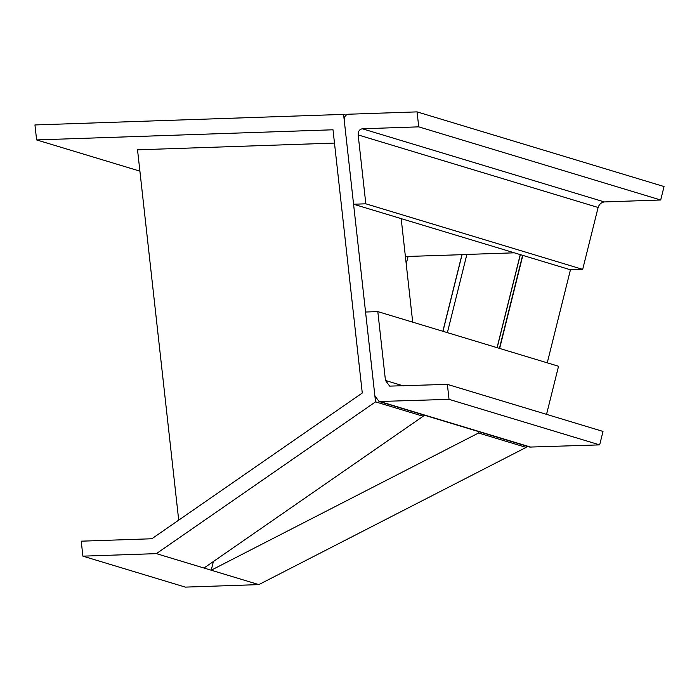 <?xml version="1.0" encoding="UTF-8"?>
<svg xmlns="http://www.w3.org/2000/svg" width="699" height="699" viewBox="0 0 699 699"><rect width="100%" height="100%" fill="white"/><g stroke="black" fill="none" stroke-linecap="round" stroke-linejoin="round"><path stroke-width="1.05" d="M139.896 171.141L36.619 139.922L333.004 129.787L362.274 393.021L151.823 538.763L81.233 541.175L82.893 556.151L185.34 587.116L258.831 584.609L526.172 447.395L478.562 433.004L478.894 431.685M178.708 520.143L137.528 149.822L334.48 143.085M258.831 584.609L203.994 568.025L423.157 416.255L375.546 401.864L156.384 553.634L82.893 556.151M203.994 568.025L156.384 553.634M582.686 269.377L365.822 203.811L353.572 204.23L344.249 120.385C344.161 116.759 345.577 114.706 348.486 114.225L417.067 111.884L664.05 186.546L660.695 200.001L604.355 201.932C601.315 202.378 599.235 204.222 598.117 207.481L582.686 269.377L570.445 269.788L547.256 362.833M526.504 446.076L526.172 447.395M375.546 401.864L343.585 114.391L34.95 124.946L36.619 139.922M522.835 255.397L499.645 348.443L522.835 255.397M213.387 561.524L211.22 570.209L478.562 433.004M423.157 416.255L423 414.787M412.698 322.152L401.182 218.621M346.084 115.152L343.585 114.391M449.038 399.347L599.663 444.887L603.01 431.432L447.369 384.371L449.038 399.347L379.085 401.506L374.882 395.87L365.56 312.025L377.81 311.605L385.464 380.483L389.666 386.119L447.369 384.371M599.663 444.887L529.781 447.072L379.085 401.506M546.548 414.358L558.545 366.25L377.81 311.605M570.445 269.788L353.572 204.23M417.067 111.884L418.736 126.851L362.397 128.782C359.487 129.263 358.071 131.316 358.168 134.933L365.822 203.811M660.695 200.001L418.736 126.851M408.067 256.533L405.411 256.62M466.853 254.523L408.085 256.446L406.224 263.925M514.298 252.82L466.871 254.436L447.377 332.645M499.418 348.373L522.607 255.327M461.978 254.602L442.86 331.274M520.257 254.619L497.068 347.665M462.056 254.689L442.956 331.309M520.353 254.646L497.164 347.691M531.074 447.229L380.448 401.689M403.332 385.883L385.464 380.483M604.355 201.932L362.397 128.782M598.117 207.481L358.168 134.933"/></g></svg>
